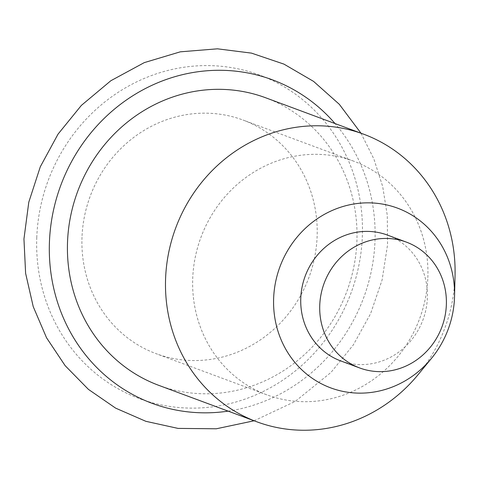 <?xml version="1.0" encoding="UTF-8"?>
<svg xmlns="http://www.w3.org/2000/svg" width="479" height="479" viewBox="0 0 479 479"><rect width="100%" height="100%" fill="white"/><g stroke="black" fill="none" stroke-linecap="round" stroke-linejoin="round"><path stroke-width="0.36" stroke-dasharray="2.4 1.8" d="M427.849 277.658A124.636 116.66 110.4 0 0 353.706 161.178A124.636 116.66 110.4 0 0 192.726 278.353A124.636 116.66 110.4 0 0 266.869 394.84A124.636 116.66 110.4 0 0 427.849 277.658M81.999 237.207A124.636 116.66 110.4 0 0 156.142 353.688A124.636 116.66 110.4 0 0 308.913 277.497A124.636 116.66 110.4 0 0 242.979 120.025A124.636 116.66 110.4 0 0 81.999 237.207M387.451 235.087A67.114 62.815 -69.6 0 1 427.37 297.806A67.114 62.815 -69.6 0 1 340.689 360.903M418.125 374.62A153.4 143.58 110.4 0 0 455.05 275.263M265.653 97.77A153.4 143.58 -69.6 0 1 356.903 241.135A153.4 143.58 -69.6 0 1 158.777 385.35M36.781 237.339A172.578 161.531 110.4 0 0 275.251 384.942A172.578 161.531 110.4 0 0 286.646 88.292A172.578 161.531 110.4 0 0 36.781 237.339M228.142 411.132A172.578 161.531 110.4 0 0 363.627 297.83A172.578 161.531 110.4 0 0 335.019 123.546M353.706 161.178L242.979 120.025M266.869 394.84L156.142 353.688M360.968 133.192L373.854 158.914L382.691 186.541L387.289 215.412L387.547 244.835L382.104 279.981L370.572 313.715L353.346 344.874L331.013 372.393L295.244 401.408L254.098 420.778"/><path stroke-width="0.72" d="M359.675 367.956L340.689 360.903A67.114 62.815 -69.6 0 1 300.77 298.183A67.114 62.815 -69.6 0 1 387.451 235.087L406.431 242.14A67.114 62.815 110.4 0 0 319.75 305.237A67.114 62.815 110.4 0 0 359.675 367.956A67.114 62.815 110.4 0 0 441.931 326.929A67.114 62.815 110.4 0 0 406.431 242.14M273.641 298.261A95.878 89.741 110.4 0 0 330.031 387.625A95.878 89.741 110.4 0 0 431.471 358.376A95.878 89.741 110.4 0 0 454.547 296.279A95.878 89.741 110.4 0 0 367.04 202.845A95.878 89.741 110.4 0 0 273.641 298.261M454.547 296.279L455.05 275.263A153.4 143.58 110.4 0 0 363.723 134.216A153.4 143.58 110.4 0 0 165.596 278.437A153.4 143.58 110.4 0 0 256.852 421.801A153.4 143.58 110.4 0 0 418.125 374.62L431.471 358.376M256.852 421.801L158.777 385.35A153.4 143.58 -69.6 0 1 67.527 241.985A153.4 143.58 -69.6 0 1 265.653 97.77L363.723 134.216M335.019 123.546A172.578 161.531 110.4 0 0 158.148 82.598A172.578 161.531 110.4 0 0 49.439 242.039A172.578 161.531 110.4 0 0 228.142 411.132M254.098 420.778L216.316 428.783L178.032 428.4L145.85 421.31L115.619 408.126L88.411 389.367L65.144 365.663L46.553 337.797L33.237 306.668L25.615 273.329L23.95 238.955L28.794 202.162L40.302 166.776L58.049 134.114L81.37 105.398L110.835 80.735L144.269 62.623L180.302 51.828L217.442 48.822L251.505 53.127L283.945 64.12L313.571 81.388L339.318 104.308L360.968 133.192"/></g></svg>
